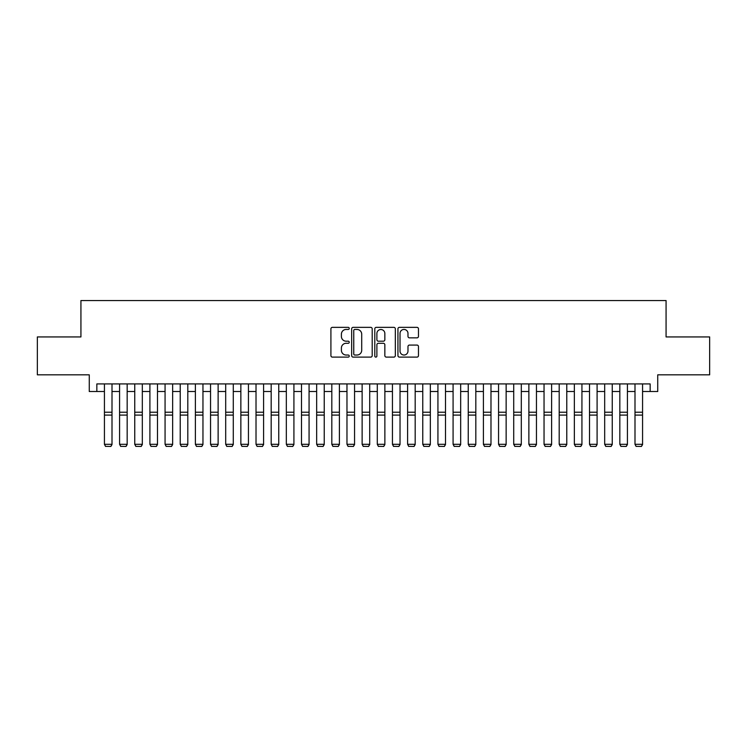 <?xml version="1.0" encoding="UTF-8"?>
<svg xmlns="http://www.w3.org/2000/svg" width="747" height="747" viewBox="0 0 747 747"><rect width="100%" height="100%" fill="white"/><g stroke="black" fill="none" stroke-linecap="round" stroke-linejoin="round"><path stroke-width="1.12" d="M349.251 328.4A1.046 1.046 0 0 0 348.205 327.354L332.396 327.354A1.485 1.485 0 0 0 330.912 328.848L330.912 355.628A1.485 1.485 0 0 0 332.396 357.113L348.205 357.113A1.046 1.046 0 0 0 349.251 356.076A1.046 1.046 0 0 0 348.205 355.03L346.16 355.03A4.762 4.762 0 0 1 341.398 350.268L341.398 348.037A4.762 4.762 0 0 1 346.16 343.284L348.205 343.284A1.046 1.046 0 0 0 349.251 342.238A1.046 1.046 0 0 0 348.205 341.192L346.16 341.192A4.762 4.762 0 0 1 341.398 336.43L341.398 334.198A4.762 4.762 0 0 1 346.16 329.446L348.205 329.446A1.046 1.046 0 0 0 349.251 328.4M416.985 337.849A1.485 1.485 0 0 0 418.469 336.365L418.469 328.848A1.485 1.485 0 0 0 416.985 327.354L399.43 327.354A1.485 1.485 0 0 0 397.936 328.848L397.936 355.628A1.485 1.485 0 0 0 399.43 357.113L416.985 357.113A1.485 1.485 0 0 0 418.469 355.628L418.469 346.552A1.485 1.485 0 0 0 416.985 345.067L409.468 345.067A1.485 1.485 0 0 0 407.983 346.552L407.983 351.053A3.978 3.978 0 0 1 404.006 355.03A3.978 3.978 0 0 1 400.018 351.053L400.018 333.423A3.978 3.978 0 0 1 404.006 329.446A3.978 3.978 0 0 1 407.983 333.423L407.983 336.365A1.485 1.485 0 0 0 409.468 337.849L416.985 337.849M96.849 391.503L96.849 383.921L650.151 383.921L650.151 391.503L657.733 391.503L657.733 374.826L709.65 374.826L709.65 336.934L666.072 336.934L666.072 300.546L80.928 300.546L80.928 336.934L37.35 336.934L37.35 374.826L89.266 374.826L89.266 391.503L104.431 391.503M372.202 328.848A1.485 1.485 0 0 0 370.708 327.354L353.154 327.354A1.485 1.485 0 0 0 351.669 328.848L351.669 355.628A1.485 1.485 0 0 0 353.154 357.113L370.708 357.113A1.485 1.485 0 0 0 372.202 355.628L372.202 328.848M376.292 327.354L393.846 327.354A1.485 1.485 0 0 1 395.331 328.848L395.331 355.628A1.485 1.485 0 0 1 393.846 357.113L386.33 357.113A1.485 1.485 0 0 1 384.845 355.628L384.845 344.769A1.485 1.485 0 0 0 383.36 343.284L378.374 343.284A1.485 1.485 0 0 0 376.89 344.769L376.89 356.076A1.046 1.046 0 0 1 375.844 357.113A1.046 1.046 0 0 1 374.798 356.076L374.798 328.848A1.485 1.485 0 0 1 376.292 327.354M112.003 391.503L119.585 391.503M127.167 391.503L134.749 391.503M142.322 391.503L149.904 391.503M157.486 391.503L165.068 391.503M172.641 391.503L180.223 391.503M187.805 391.503L195.378 391.503M202.96 391.503L210.542 391.503M218.124 391.503L225.697 391.503M233.279 391.503L240.861 391.503M248.443 391.503L256.016 391.503M263.598 391.503L271.18 391.503M278.752 391.503L286.334 391.503M293.916 391.503L301.499 391.503M309.071 391.503L316.653 391.503M324.235 391.503L331.817 391.503M339.39 391.503L346.972 391.503M354.554 391.503L362.127 391.503M369.709 391.503L377.291 391.503M384.873 391.503L392.446 391.503M400.028 391.503L407.61 391.503M415.183 391.503L422.765 391.503M430.347 391.503L437.929 391.503M445.501 391.503L453.084 391.503M460.666 391.503L468.248 391.503M475.82 391.503L483.402 391.503M490.984 391.503L498.557 391.503M506.139 391.503L513.721 391.503M521.303 391.503L528.876 391.503M536.458 391.503L544.04 391.503M551.622 391.503L559.195 391.503M566.777 391.503L574.359 391.503M581.932 391.503L589.514 391.503M597.096 391.503L604.678 391.503M612.251 391.503L619.833 391.503M627.415 391.503L634.997 391.503M642.569 391.503L650.151 391.503M354.788 329.446A1.046 1.046 0 0 0 353.751 330.482L353.751 353.994A1.046 1.046 0 0 0 354.788 355.03L356.945 355.03A4.762 4.762 0 0 0 361.707 350.268L361.707 334.198A4.762 4.762 0 0 0 356.945 329.446L354.788 329.446M384.845 333.498A3.978 3.978 0 0 0 380.867 329.52A3.978 3.978 0 0 0 376.89 333.498L376.89 339.708A1.485 1.485 0 0 0 378.374 341.192L383.36 341.192A1.485 1.485 0 0 0 384.845 339.708L384.845 333.498M112.003 383.921L112.003 444.568L110.873 446.454L105.57 446.342L110.873 446.454M105.57 446.454L104.431 444.297L112.003 444.297L110.873 446.342M104.431 383.921L104.431 444.297L105.57 446.342M127.167 383.921L127.167 444.568L126.028 446.454L120.725 446.342L126.028 446.454M120.725 446.454L119.585 444.297L127.167 444.297L126.028 446.342M119.585 383.921L119.585 444.297L120.725 446.342M142.322 383.921L142.322 444.568L141.192 446.454L135.879 446.342L141.192 446.454M135.879 446.454L134.749 444.297L142.322 444.297L141.192 446.342M134.749 383.921L134.749 444.297L135.879 446.342M157.486 383.921L157.486 444.568L156.347 446.454L151.043 446.342L156.347 446.454M151.043 446.454L149.904 444.297L157.486 444.297L156.347 446.342M149.904 383.921L149.904 444.297L151.043 446.342M172.641 383.921L172.641 444.568L171.511 446.454L166.198 446.342L171.511 446.454M166.198 446.454L165.068 444.297L172.641 444.297L171.511 446.342M165.068 383.921L165.068 444.297L166.198 446.342M187.805 383.921L187.805 444.568L186.666 446.454L181.362 446.342L186.666 446.454M181.362 446.454L180.223 444.297L187.805 444.297L186.666 446.342M180.223 383.921L180.223 444.297L181.362 446.342M202.96 383.921L202.96 444.568L201.821 446.454L196.517 446.342L201.821 446.454M196.517 446.454L195.378 444.297L202.96 444.297L201.821 446.342M195.378 383.921L195.378 444.297L196.517 446.342M218.124 383.921L218.124 444.568L216.985 446.454L211.681 446.342L216.985 446.454M211.681 446.454L210.542 444.297L218.124 444.297L216.985 446.342M210.542 383.921L210.542 444.297L211.681 446.342M233.279 383.921L233.279 444.568L232.14 446.454L226.836 446.342L232.14 446.454M226.836 446.454L225.697 444.297L233.279 444.297L232.14 446.342M225.697 383.921L225.697 444.297L226.836 446.342M248.443 383.921L248.443 444.568L247.304 446.454L242 446.342L247.304 446.454M242 446.454L240.861 444.297L248.443 444.297L247.304 446.342M240.861 383.921L240.861 444.297L242 446.342M263.598 383.921L263.598 444.568L262.458 446.454L257.155 446.342L262.458 446.454M257.155 446.454L256.016 444.297L263.598 444.297L262.458 446.342M256.016 383.921L256.016 444.297L257.155 446.342M278.752 383.921L278.752 444.568L277.623 446.454L272.31 446.342L277.623 446.454M272.31 446.454L271.18 444.297L278.752 444.297L277.623 446.342M271.18 383.921L271.18 444.297L272.31 446.342M293.916 383.921L293.916 444.568L292.777 446.454L287.474 446.342L292.777 446.454M287.474 446.454L286.334 444.297L293.916 444.297L292.777 446.342M286.334 383.921L286.334 444.297L287.474 446.342M309.071 383.921L309.071 444.568L307.941 446.454L302.628 446.342L307.941 446.454M302.628 446.454L301.499 444.297L309.071 444.297L307.941 446.342M301.499 383.921L301.499 444.297L302.628 446.342M324.235 383.921L324.235 444.568L323.096 446.454L317.792 446.342L323.096 446.454M317.792 446.454L316.653 444.297L324.235 444.297L323.096 446.342M316.653 383.921L316.653 444.297L317.792 446.342M339.39 383.921L339.39 444.568L338.251 446.454L332.947 446.342L338.251 446.454M332.947 446.454L331.817 444.297L339.39 444.297L338.251 446.342M331.817 383.921L331.817 444.297L332.947 446.342M354.554 383.921L354.554 444.568L353.415 446.454L348.111 446.342L353.415 446.454M348.111 446.454L346.972 444.297L354.554 444.297L353.415 446.342M346.972 383.921L346.972 444.297L348.111 446.342M369.709 383.921L369.709 444.568L368.57 446.454L363.266 446.342L368.57 446.454M363.266 446.454L362.127 444.297L369.709 444.297L368.57 446.342M362.127 383.921L362.127 444.297L363.266 446.342M384.873 383.921L384.873 444.568L383.734 446.454L378.43 446.342L383.734 446.454M378.43 446.454L377.291 444.297L384.873 444.297L383.734 446.342M377.291 383.921L377.291 444.297L378.43 446.342M400.028 383.921L400.028 444.568L398.889 446.454L393.585 446.342L398.889 446.454M393.585 446.454L392.446 444.297L400.028 444.297L398.889 446.342M392.446 383.921L392.446 444.297L393.585 446.342M415.183 383.921L415.183 444.568L414.053 446.454L408.749 446.342L414.053 446.454M408.749 446.454L407.61 444.297L415.183 444.297L414.053 446.342M407.61 383.921L407.61 444.297L408.749 446.342M430.347 383.921L430.347 444.568L429.208 446.454L423.904 446.342L429.208 446.454M423.904 446.454L422.765 444.297L430.347 444.297L429.208 446.342M422.765 383.921L422.765 444.297L423.904 446.342M445.501 383.921L445.501 444.568L444.372 446.454L439.059 446.342L444.372 446.454M439.059 446.454L437.929 444.297L445.501 444.297L444.372 446.342M437.929 383.921L437.929 444.297L439.059 446.342M460.666 383.921L460.666 444.568L459.526 446.454L454.223 446.342L459.526 446.454M454.223 446.454L453.084 444.297L460.666 444.297L459.526 446.342M453.084 383.921L453.084 444.297L454.223 446.342M475.82 383.921L475.82 444.568L474.69 446.454L469.377 446.342L474.69 446.454M469.377 446.454L468.248 444.297L475.82 444.297L474.69 446.342M468.248 383.921L468.248 444.297L469.377 446.342M490.984 383.921L490.984 444.568L489.845 446.454L484.542 446.342L489.845 446.454M484.542 446.454L483.402 444.297L490.984 444.297L489.845 446.342M483.402 383.921L483.402 444.297L484.542 446.342M506.139 383.921L506.139 444.568L505 446.454L499.696 446.342L505 446.454M499.696 446.454L498.557 444.297L506.139 444.297L505 446.342M498.557 383.921L498.557 444.297L499.696 446.342M521.303 383.921L521.303 444.568L520.164 446.454L514.86 446.342L520.164 446.454M514.86 446.454L513.721 444.297L521.303 444.297L520.164 446.342M513.721 383.921L513.721 444.297L514.86 446.342M536.458 383.921L536.458 444.568L535.319 446.454L530.015 446.342L535.319 446.454M530.015 446.454L528.876 444.297L536.458 444.297L535.319 446.342M528.876 383.921L528.876 444.297L530.015 446.342M551.622 383.921L551.622 444.568L550.483 446.454L545.179 446.342L550.483 446.454M545.179 446.454L544.04 444.297L551.622 444.297L550.483 446.342M544.04 383.921L544.04 444.297L545.179 446.342M566.777 383.921L566.777 444.568L565.638 446.454L560.334 446.342L565.638 446.454M560.334 446.454L559.195 444.297L566.777 444.297L565.638 446.342M559.195 383.921L559.195 444.297L560.334 446.342M581.932 383.921L581.932 444.568L580.802 446.454L575.489 446.342L580.802 446.454M575.489 446.454L574.359 444.297L581.932 444.297L580.802 446.342M574.359 383.921L574.359 444.297L575.489 446.342M597.096 383.921L597.096 444.568L595.957 446.454L590.653 446.342L595.957 446.454M590.653 446.454L589.514 444.297L597.096 444.297L595.957 446.342M589.514 383.921L589.514 444.297L590.653 446.342M612.251 383.921L612.251 444.568L611.121 446.454L605.808 446.342L611.121 446.454M605.808 446.454L604.678 444.297L612.251 444.297L611.121 446.342M604.678 383.921L604.678 444.297L605.808 446.342M627.415 383.921L627.415 444.568L626.275 446.454L620.972 446.342L626.275 446.454M620.972 446.454L619.833 444.297L627.415 444.297L626.275 446.342M619.833 383.921L619.833 444.297L620.972 446.342M642.569 383.921L642.569 444.568L641.43 446.454L636.127 446.342L641.43 446.454M636.127 446.454L634.997 444.297L642.569 444.297L641.43 446.342M634.997 383.921L634.997 444.297L636.127 446.342M112.003 412.223L104.431 412.223M112.003 415.089L104.431 415.089M127.167 412.223L119.585 412.223M127.167 415.089L119.585 415.089M142.322 412.223L134.749 412.223M142.322 415.089L134.749 415.089M157.486 412.223L149.904 412.223M157.486 415.089L149.904 415.089M172.641 412.223L165.068 412.223M172.641 415.089L165.068 415.089M187.805 412.223L180.223 412.223M187.805 415.089L180.223 415.089M202.96 412.223L195.378 412.223M202.96 415.089L195.378 415.089M218.124 412.223L210.542 412.223M218.124 415.089L210.542 415.089M233.279 412.223L225.697 412.223M233.279 415.089L225.697 415.089M248.443 412.223L240.861 412.223M248.443 415.089L240.861 415.089M263.598 412.223L256.016 412.223M263.598 415.089L256.016 415.089M278.752 412.223L271.18 412.223M278.752 415.089L271.18 415.089M293.916 412.223L286.334 412.223M293.916 415.089L286.334 415.089M309.071 412.223L301.499 412.223M309.071 415.089L301.499 415.089M324.235 412.223L316.653 412.223M324.235 415.089L316.653 415.089M339.39 412.223L331.817 412.223M339.39 415.089L331.817 415.089M354.554 412.223L346.972 412.223M354.554 415.089L346.972 415.089M369.709 412.223L362.127 412.223M369.709 415.089L362.127 415.089M384.873 412.223L377.291 412.223M384.873 415.089L377.291 415.089M400.028 412.223L392.446 412.223M400.028 415.089L392.446 415.089M415.183 412.223L407.61 412.223M415.183 415.089L407.61 415.089M430.347 412.223L422.765 412.223M430.347 415.089L422.765 415.089M445.501 412.223L437.929 412.223M445.501 415.089L437.929 415.089M460.666 412.223L453.084 412.223M460.666 415.089L453.084 415.089M475.82 412.223L468.248 412.223M475.82 415.089L468.248 415.089M490.984 412.223L483.402 412.223M490.984 415.089L483.402 415.089M506.139 412.223L498.557 412.223M506.139 415.089L498.557 415.089M521.303 412.223L513.721 412.223M521.303 415.089L513.721 415.089M536.458 412.223L528.876 412.223M536.458 415.089L528.876 415.089M551.622 412.223L544.04 412.223M551.622 415.089L544.04 415.089M566.777 412.223L559.195 412.223M566.777 415.089L559.195 415.089M581.932 412.223L574.359 412.223M581.932 415.089L574.359 415.089M597.096 412.223L589.514 412.223M597.096 415.089L589.514 415.089M612.251 412.223L604.678 412.223M612.251 415.089L604.678 415.089M627.415 412.223L619.833 412.223M627.415 415.089L619.833 415.089M642.569 412.223L634.997 412.223M642.569 415.089L634.997 415.089"/></g></svg>
